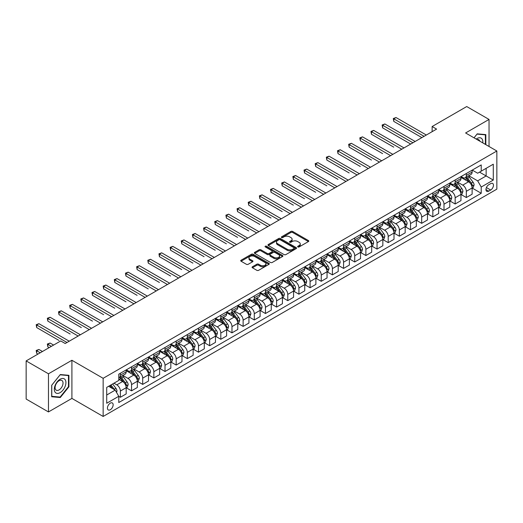 <?xml version="1.0" encoding="UTF-8"?>
<svg xmlns="http://www.w3.org/2000/svg" width="523" height="523" viewBox="0 0 523 523"><rect width="100%" height="100%" fill="white"/><g stroke="black" fill="none" stroke-linecap="round" stroke-linejoin="round"><path stroke-width="0.78" d="M297.881 246.941A0.869 0.503 0 0 0 299.11 246.941L308.42 241.567A1.242 0.713 0 0 0 308.786 241.057A1.242 0.713 0 0 0 308.42 240.554L292.645 231.447A1.242 0.713 0 0 0 290.893 231.447L281.583 236.821A0.869 0.503 0 0 0 281.328 237.174A0.869 0.503 0 0 0 281.583 237.534A0.869 0.503 0 0 0 282.812 237.534L284.015 236.834A3.968 2.288 0 0 1 289.624 236.834L290.938 237.592A3.968 2.288 0 0 1 292.102 239.214A3.968 2.288 0 0 1 290.938 240.835L289.735 241.528A0.869 0.503 0 0 0 289.481 241.881A0.869 0.503 0 0 0 289.735 242.234A0.869 0.503 0 0 0 290.958 242.234L292.167 241.541A3.968 2.288 0 0 1 297.77 241.541L299.084 242.299A3.968 2.288 0 0 1 300.248 243.921A3.968 2.288 0 0 1 299.084 245.535L297.881 246.235A0.869 0.503 0 0 0 297.626 246.588A0.869 0.503 0 0 0 297.881 246.941L297.881 246.235M110.294 409.751A4.04 2.334 120 0 0 112.929 406.188A4.04 2.334 120 0 0 112.314 402.952A4.04 2.334 120 0 0 110.294 403.148A4.04 2.334 120 0 0 107.653 406.711A4.04 2.334 120 0 0 108.274 409.947A4.04 2.334 120 0 0 110.294 409.751M252.426 266.763A1.242 0.713 0 0 0 252.06 267.266A1.242 0.713 0 0 0 252.426 267.769L256.852 270.326A1.242 0.713 0 0 0 258.604 270.326L268.94 264.357A1.242 0.713 0 0 0 269.306 263.854A1.242 0.713 0 0 0 268.94 263.344L253.171 254.237A1.242 0.713 0 0 0 251.419 254.237L241.077 260.212A1.242 0.713 0 0 0 240.711 260.716A1.242 0.713 0 0 0 241.077 261.219L246.425 264.305A1.242 0.713 0 0 0 248.177 264.305L252.602 261.755A1.242 0.713 0 0 0 252.962 261.245A1.242 0.713 0 0 0 252.602 260.742L249.948 259.212A3.315 1.915 0 0 1 248.981 257.859A3.315 1.915 0 0 1 251.027 256.087A3.315 1.915 0 0 1 254.636 256.505L265.024 262.5A3.315 1.915 0 0 1 265.991 263.854A3.315 1.915 0 0 1 263.945 265.619A3.315 1.915 0 0 1 260.336 265.207L258.604 264.207A1.242 0.713 0 0 0 256.852 264.207L252.426 266.763L252.426 267.769M71.906 360.269L48.469 373.795L26.15 360.909L26.15 399.056L48.469 411.941L71.906 398.408L103.149 416.452L103.149 378.306L71.906 360.269L71.906 398.408M489.038 146.499L489.038 119.434L465.601 132.966L496.85 151.003L103.149 378.306M489.038 119.434L466.719 106.548L432.129 126.527L432.129 131.678M26.15 360.909L60.746 340.937L65.205 343.519L436.587 129.103L432.129 126.527M284.1 254.596A1.242 0.713 0 0 0 285.852 254.596L296.195 248.621A1.242 0.713 0 0 0 296.561 248.118A1.242 0.713 0 0 0 296.195 247.614L280.42 238.508A1.242 0.713 0 0 0 278.667 238.508L268.332 244.476A1.242 0.713 0 0 0 267.966 244.98A1.242 0.713 0 0 0 268.332 245.49L284.1 254.596M265.651 247.131A0.869 0.503 0 0 1 266.534 247.248L266.534 246.222L282.57 255.479A1.242 0.713 0 0 1 282.93 255.982A1.242 0.713 0 0 1 282.57 256.492L272.228 262.461A1.242 0.713 0 0 1 270.476 262.461L254.701 253.354L254.701 252.341A1.242 0.713 0 0 0 254.341 252.851A1.242 0.713 0 0 0 254.701 253.354M254.701 252.341L259.127 249.785A1.242 0.713 0 0 1 260.879 249.785L267.279 253.478A1.242 0.713 0 0 0 269.031 253.478L271.967 251.785A1.242 0.713 0 0 0 272.326 251.282A1.242 0.713 0 0 0 271.967 250.772L265.305 246.928A0.869 0.503 0 0 1 265.05 246.575A0.869 0.503 0 0 1 265.586 246.111A0.869 0.503 0 0 1 266.534 246.222M490.692 183.632L488.724 184.769A3.916 2.262 120 0 0 486.168 188.215A3.916 2.262 120 0 0 486.769 191.353A3.916 2.262 120 0 0 488.724 191.156L490.692 190.026A3.916 2.262 120 0 0 493.248 186.574A3.916 2.262 120 0 0 492.646 183.436A3.916 2.262 120 0 0 490.692 183.632M103.149 416.452L496.85 189.149L496.85 151.003M472.256 170.106L477.656 173.224L481.225 171.158L481.225 164.922L118.773 374.187L118.773 380.424L106.718 387.38L106.718 403.253L118.773 396.297L118.773 402.533L481.225 193.268L481.225 187.031L477.656 180.847L468.778 175.721M481.225 171.158L493.281 164.202L493.281 180.075L481.225 187.031M48.469 373.795L48.469 411.941M479.532 172.139L486.135 175.95L486.135 168.328L493.281 164.202M477.656 180.847L486.135 175.95L493.281 180.075M106.718 395.009L115.204 390.112L108.594 386.294M118.773 396.349L120.382 397.277L120.382 391.041A5.047 2.916 -120 0 0 116.806 384.856L113.949 383.202M120.382 397.277L126.18 393.924L126.18 387.687A5.047 2.916 -120 0 0 122.611 381.502L118.773 379.286M126.318 387.818L131.541 390.831L131.541 384.595A5.047 2.916 -120 0 0 127.965 378.41L122.84 375.449M131.541 390.831L137.34 387.484L137.34 381.247A5.047 2.916 -120 0 0 133.77 375.063L126.18 370.676M137.477 381.372L142.701 384.392L142.701 378.155A5.047 2.916 -120 0 0 139.125 371.971L133.999 369.009M142.701 384.392L148.499 381.038L148.499 374.801A5.047 2.916 -120 0 0 144.93 368.617L137.34 364.237M148.637 374.932L153.86 377.946L153.86 371.709A5.047 2.916 -120 0 0 150.284 365.525L145.159 362.563M153.86 377.946L159.659 374.599L159.659 368.362A5.047 2.916 -120 0 0 156.089 362.178L148.499 357.791M159.796 368.486L165.02 371.507L165.02 365.27A5.047 2.916 -120 0 0 161.444 359.085L156.318 356.124M165.02 371.507L170.818 368.153L170.818 361.916A5.047 2.916 -120 0 0 167.249 355.732L159.659 351.351M170.956 362.047L176.179 365.061L176.179 358.824A5.047 2.916 -120 0 0 172.603 352.639L167.478 349.678M176.179 365.061L181.978 361.713L181.978 355.477A5.047 2.916 -120 0 0 178.408 349.292L170.818 344.905M182.115 355.601L187.332 358.621L187.332 352.384A5.047 2.916 -120 0 0 183.763 346.2L178.637 343.238M187.332 358.621L193.137 355.267L193.137 349.031A5.047 2.916 -120 0 0 189.568 342.846L181.978 338.466M193.275 349.161L198.492 352.175L198.492 345.938A5.047 2.916 -120 0 0 194.922 339.754L189.797 336.792M198.492 352.175L204.297 348.828L204.297 342.591A5.047 2.916 -120 0 0 200.727 336.407L193.137 332.02M204.434 342.715L209.651 345.736L209.651 339.499A5.047 2.916 -120 0 0 206.082 333.314L200.956 330.353M209.651 345.736L215.456 342.382L215.456 336.145A5.047 2.916 -120 0 0 211.887 329.961L204.297 325.581M215.594 336.276L220.811 339.29L220.811 333.053A5.047 2.916 -120 0 0 217.241 326.868L212.116 323.907M220.811 339.29L226.616 335.943L226.616 329.706A5.047 2.916 -120 0 0 223.046 323.521L215.456 319.135M226.747 329.83L231.97 332.85L231.97 326.614A5.047 2.916 -120 0 0 228.401 320.422L223.275 317.468M231.97 332.85L237.775 329.497L237.775 323.26A5.047 2.916 -120 0 0 234.206 317.075L226.616 312.695M237.906 323.391L243.13 326.404L243.13 320.168A5.047 2.916 -120 0 0 239.56 313.983L234.435 311.022M243.13 326.404L248.935 323.057L248.935 316.82A5.047 2.916 -120 0 0 245.365 310.636L237.775 306.249M249.066 316.945L254.289 319.965L254.289 313.728A5.047 2.916 -120 0 0 250.72 307.537L245.594 304.582M254.289 319.965L260.094 316.611L260.094 310.374A5.047 2.916 -120 0 0 256.525 304.19L248.935 299.81M260.225 310.505L265.449 313.519L265.449 307.282A5.047 2.916 -120 0 0 261.879 301.098L256.754 298.136M265.449 313.519L271.254 310.172L271.254 303.935A5.047 2.916 -120 0 0 267.684 297.744L260.094 293.364M271.385 304.059L276.608 307.079L276.608 300.843A5.047 2.916 -120 0 0 273.039 294.652L267.913 291.697M276.608 307.079L282.413 303.726L282.413 297.489A5.047 2.916 -120 0 0 278.844 291.304L271.254 286.924M282.544 297.62L287.768 300.633L287.768 294.397A5.047 2.916 -120 0 0 284.198 288.212L279.073 285.251M287.768 300.633L293.573 297.286L293.573 291.05A5.047 2.916 -120 0 0 290.004 284.858L282.413 280.478M293.704 291.174L298.927 294.194L298.927 287.957A5.047 2.916 -120 0 0 295.358 281.766L290.232 278.811M298.927 294.194L304.732 290.84L304.732 284.604A5.047 2.916 -120 0 0 301.163 278.419L293.573 274.039M304.863 284.734L310.087 287.748L310.087 281.511A5.047 2.916 -120 0 0 306.517 275.327L301.392 272.365M310.087 287.748L315.892 284.401L315.892 278.164A5.047 2.916 -120 0 0 312.323 271.973L304.732 267.593M316.023 278.288L321.246 281.302L321.246 275.072A5.047 2.916 -120 0 0 317.677 268.881L312.551 265.926M321.246 281.302L327.052 277.955L327.052 271.718A5.047 2.916 -120 0 0 323.482 265.534L315.892 261.154M327.182 271.849L332.406 274.863L332.406 268.626A5.047 2.916 -120 0 0 328.836 262.441L323.711 259.48M332.406 274.863L338.211 271.515L338.211 265.279A5.047 2.916 -120 0 0 334.635 259.088L327.052 254.708M338.342 265.403L343.565 268.417L343.565 262.18A5.047 2.916 -120 0 0 339.996 255.995L334.87 253.04M343.565 268.417L349.371 265.069L349.371 258.833A5.047 2.916 -120 0 0 345.795 252.648L338.211 248.268M349.501 258.963L354.725 261.977L354.725 255.74A5.047 2.916 -120 0 0 351.155 249.556L346.03 246.595M354.725 261.977L360.53 258.624L360.53 252.393A5.047 2.916 -120 0 0 356.954 246.202L349.371 241.822M360.661 252.517L365.884 255.531L365.884 249.294A5.047 2.916 -120 0 0 362.315 243.11L357.183 240.155M365.884 255.531L371.69 252.184L371.69 245.947A5.047 2.916 -120 0 0 368.114 239.763L360.53 235.383M371.82 246.078L377.044 249.092L377.044 242.855A5.047 2.916 -120 0 0 373.474 236.671L368.342 233.709M377.044 249.092L382.849 245.738L382.849 239.501A5.047 2.916 -120 0 0 379.273 233.317L371.69 228.937M382.98 239.632L388.203 242.646L388.203 236.409A5.047 2.916 -120 0 0 384.634 230.225L379.502 227.27M388.203 242.646L394.009 239.299L394.009 233.062A5.047 2.916 -120 0 0 390.433 226.877L382.849 222.497M394.139 233.193L399.363 236.206L399.363 229.97A5.047 2.916 -120 0 0 395.793 223.785L390.661 220.824M399.363 236.206L405.168 232.853L405.168 226.616A5.047 2.916 -120 0 0 401.592 220.431L394.009 216.051M405.299 226.747L410.522 229.76L410.522 223.524A5.047 2.916 -120 0 0 406.953 217.339L401.821 214.384M410.522 229.76L416.328 226.413L416.328 220.176A5.047 2.916 -120 0 0 412.752 213.992L405.168 209.612M416.458 220.307L421.682 223.321L421.682 217.084A5.047 2.916 -120 0 0 418.112 210.9L412.98 207.938M421.682 223.321L427.481 219.967L427.481 213.73A5.047 2.916 -120 0 0 423.911 207.546L416.328 203.166M427.618 213.861L432.841 216.875L432.841 210.638A5.047 2.916 -120 0 0 429.272 204.454L424.14 201.492M432.841 216.875L438.64 213.528L438.64 207.291A5.047 2.916 -120 0 0 435.071 201.107L427.481 196.726M438.777 207.422L444.001 210.436L444.001 204.199A5.047 2.916 -120 0 0 440.431 198.014L435.299 195.053M444.001 210.436L449.8 207.082L449.8 200.845A5.047 2.916 -120 0 0 446.23 194.661L438.64 190.28M449.937 200.976L455.16 203.99L455.16 197.753A5.047 2.916 -120 0 0 451.591 191.568L446.459 188.607M455.16 203.99L460.959 200.642L460.959 194.406A5.047 2.916 -120 0 0 457.39 188.221L449.8 183.841M461.096 194.536L466.32 197.55L466.32 191.313A5.047 2.916 -120 0 0 462.744 185.129L457.618 182.167M466.32 197.55L472.119 194.196L472.119 187.96A5.047 2.916 -120 0 0 468.549 181.775L460.959 177.395M461.096 176.545L462.744 177.5A5.047 2.916 -120 0 0 465.274 177.748A5.047 2.916 -120 0 0 466.32 175.44L466.32 173.531M449.937 182.991L451.591 183.939A5.047 2.916 -120 0 0 454.114 184.194A5.047 2.916 -120 0 0 455.16 181.88L455.16 179.971M438.777 189.431L440.431 190.385A5.047 2.916 -120 0 0 442.955 190.634A5.047 2.916 -120 0 0 444.001 188.326L444.001 186.417M427.618 195.877L429.272 196.825A5.047 2.916 -120 0 0 431.795 197.079A5.047 2.916 -120 0 0 432.841 194.765L432.841 192.856M416.458 202.316L418.112 203.27A5.047 2.916 -120 0 0 420.636 203.519A5.047 2.916 -120 0 0 421.682 201.211L421.682 199.302M405.299 208.762L406.953 209.71A5.047 2.916 -120 0 0 409.476 209.965A5.047 2.916 -120 0 0 410.522 207.651L410.522 205.742M394.139 215.201L395.793 216.156A5.047 2.916 -120 0 0 398.317 216.404A5.047 2.916 -120 0 0 399.363 214.097L399.363 212.188M382.98 221.647L384.634 222.595A5.047 2.916 -120 0 0 387.157 222.85A5.047 2.916 -120 0 0 388.203 220.536L388.203 218.627M371.82 228.087L373.474 229.041A5.047 2.916 -120 0 0 375.998 229.29A5.047 2.916 -120 0 0 377.044 226.982L377.044 225.073M360.661 234.533L362.315 235.487A5.047 2.916 -120 0 0 364.838 235.736A5.047 2.916 -120 0 0 365.884 233.421L365.884 231.512M349.501 240.972L351.155 241.927A5.047 2.916 -120 0 0 353.679 242.175A5.047 2.916 -120 0 0 354.725 239.867L354.725 237.958M338.342 247.418L339.996 248.373A5.047 2.916 -120 0 0 342.519 248.621A5.047 2.916 -120 0 0 343.565 246.307L343.565 244.398M327.182 253.858L328.836 254.812A5.047 2.916 -120 0 0 331.36 255.061A5.047 2.916 -120 0 0 332.406 252.753L332.406 250.844M316.023 260.304L317.677 261.258A5.047 2.916 -120 0 0 320.2 261.507A5.047 2.916 -120 0 0 321.246 259.192L321.246 257.283M304.863 266.743L306.517 267.698A5.047 2.916 -120 0 0 309.041 267.946A5.047 2.916 -120 0 0 310.087 265.638L310.087 263.729M293.704 273.189L295.358 274.144A5.047 2.916 -120 0 0 297.881 274.392A5.047 2.916 -120 0 0 298.927 272.078L298.927 270.169M282.544 279.628L284.198 280.583A5.047 2.916 -120 0 0 286.722 280.831A5.047 2.916 -120 0 0 287.768 278.524L287.768 276.615M271.385 286.074L273.039 287.029A5.047 2.916 -120 0 0 275.562 287.277A5.047 2.916 -120 0 0 276.608 284.963L276.608 283.054M260.225 292.514L261.879 293.468A5.047 2.916 -120 0 0 264.403 293.717A5.047 2.916 -120 0 0 265.449 291.409L265.449 289.5M249.066 298.96L250.72 299.914A5.047 2.916 -120 0 0 253.243 300.163A5.047 2.916 -120 0 0 254.289 297.849L254.289 295.946M237.906 305.399L239.56 306.354A5.047 2.916 -120 0 0 242.084 306.602A5.047 2.916 -120 0 0 243.13 304.294L243.13 302.386M226.747 311.845L228.401 312.8A5.047 2.916 -120 0 0 230.924 313.048A5.047 2.916 -120 0 0 231.97 310.734L231.97 308.832M215.594 318.285L217.241 319.239A5.047 2.916 -120 0 0 219.765 319.488A5.047 2.916 -120 0 0 220.811 317.18L220.811 315.271M204.434 324.731L206.082 325.685A5.047 2.916 -120 0 0 208.605 325.934A5.047 2.916 -120 0 0 209.651 323.619L209.651 321.717M193.275 331.17L194.922 332.125A5.047 2.916 -120 0 0 197.446 332.373A5.047 2.916 -120 0 0 198.492 330.065L198.492 328.156M182.115 337.616L183.763 338.571A5.047 2.916 -120 0 0 186.286 338.819A5.047 2.916 -120 0 0 187.332 336.505L187.332 334.602M170.956 344.056L172.603 345.01A5.047 2.916 -120 0 0 175.133 345.258A5.047 2.916 -120 0 0 176.179 342.951L176.179 341.042M159.796 350.502L161.444 351.456A5.047 2.916 -120 0 0 163.974 351.704A5.047 2.916 -120 0 0 165.02 349.39L165.02 347.488M148.637 356.941L150.284 357.895A5.047 2.916 -120 0 0 152.814 358.144A5.047 2.916 -120 0 0 153.86 355.836L153.86 353.927M137.477 363.387L139.125 364.341A5.047 2.916 -120 0 0 141.655 364.59A5.047 2.916 -120 0 0 142.701 362.276L142.701 360.373M126.318 369.826L127.965 370.781A5.047 2.916 -120 0 0 130.495 371.029A5.047 2.916 -120 0 0 131.541 368.722L131.541 366.813M472.256 188.09L481.225 193.268M465.274 177.748L471.073 174.401A5.047 2.916 -120 0 0 472.119 172.087L472.119 170.178M454.114 184.194L459.913 180.84A5.047 2.916 -120 0 0 460.959 178.533L460.959 176.624M442.955 190.634L448.754 187.286A5.047 2.916 -120 0 0 449.8 184.972L449.8 183.063M431.795 197.079L437.594 193.726A5.047 2.916 -120 0 0 438.64 191.418L438.64 189.509M420.636 203.519L426.435 200.172A5.047 2.916 -120 0 0 427.481 197.857L427.481 195.948M409.476 209.965L415.282 206.611A5.047 2.916 -120 0 0 416.328 204.303L416.328 202.394M398.317 216.404L404.122 213.057A5.047 2.916 -120 0 0 405.168 210.743L405.168 208.834M387.157 222.85L392.963 219.497A5.047 2.916 -120 0 0 394.009 217.189L394.009 215.28M375.998 229.29L381.803 225.943A5.047 2.916 -120 0 0 382.849 223.628L382.849 221.719M364.838 235.736L370.644 232.382A5.047 2.916 -120 0 0 371.69 230.074L371.69 228.165M353.679 242.175L359.484 238.828A5.047 2.916 -120 0 0 360.53 236.514L360.53 234.605M342.519 248.621L348.325 245.267A5.047 2.916 -120 0 0 349.371 242.96L349.371 241.051M331.36 255.061L337.165 251.713A5.047 2.916 -120 0 0 338.211 249.399L338.211 247.49M320.2 261.507L326.006 258.153A5.047 2.916 -120 0 0 327.052 255.845L327.052 253.936M309.041 267.946L314.846 264.599A5.047 2.916 -120 0 0 315.892 262.285L315.892 260.376M297.881 274.392L303.686 271.038A5.047 2.916 -120 0 0 304.732 268.73L304.732 266.822M286.722 280.831L292.527 277.484A5.047 2.916 -120 0 0 293.573 275.17L293.573 273.268M275.562 287.277L281.367 283.924A5.047 2.916 -120 0 0 282.413 281.616L282.413 279.707M264.403 293.717L270.208 290.37A5.047 2.916 -120 0 0 271.254 288.055L271.254 286.153M253.243 300.163L259.048 296.809A5.047 2.916 -120 0 0 260.094 294.501L260.094 292.592M242.084 306.602L247.889 303.255A5.047 2.916 -120 0 0 248.935 300.941L248.935 299.038M230.924 313.048L236.729 309.694A5.047 2.916 -120 0 0 237.775 307.387L237.775 305.478M219.765 319.488L225.57 316.14A5.047 2.916 -120 0 0 226.616 313.826L226.616 311.924M208.605 325.934L214.41 322.58A5.047 2.916 -120 0 0 215.456 320.272L215.456 318.363M197.446 332.373L203.251 329.026A5.047 2.916 -120 0 0 204.297 326.712L204.297 324.809M186.286 338.819L192.091 335.465A5.047 2.916 -120 0 0 193.137 333.158L193.137 331.249M175.133 345.258L180.932 341.911A5.047 2.916 -120 0 0 181.978 339.597L181.978 337.695M163.974 351.704L169.772 348.351A5.047 2.916 -120 0 0 170.818 346.043L170.818 344.134M152.814 358.144L158.613 354.797A5.047 2.916 -120 0 0 159.659 352.482L159.659 350.58M141.655 364.59L147.453 361.236A5.047 2.916 -120 0 0 148.499 358.928L148.499 357.019M130.495 371.029L136.294 367.682A5.047 2.916 -120 0 0 137.34 365.368L137.34 363.465M118.773 377.678A5.047 2.916 -120 0 0 119.336 377.475L125.134 374.128A5.047 2.916 -120 0 0 126.18 371.814L126.18 369.905M119.336 377.475A5.047 2.916 -120 0 0 120.382 375.161L120.382 373.259M115.204 390.112L118.773 396.297M485.828 144.642L485.828 134.62L477.211 133.849L474.015 137.824M51.685 396.754L60.295 397.526L68.912 386.811L68.912 375.324L60.295 374.553L51.685 385.268L51.685 396.754M68.467 386.549L68.912 386.811M59.387 397.003L60.295 397.526M298.228 247.065L299.084 246.568A3.968 2.288 0 0 0 300.248 244.947L300.248 243.921M292.102 239.214L292.102 240.247A3.968 2.288 0 0 1 290.938 241.861L290.082 242.358M308.42 240.554L308.42 241.567L292.645 232.48A1.242 0.713 0 0 0 290.893 232.48L281.93 237.651M296.195 247.614L296.195 248.621L280.42 239.534A1.242 0.713 0 0 0 278.667 239.534L268.345 245.496L268.332 244.476M294.004 248.471A0.869 0.503 0 0 0 294.259 248.118A0.869 0.503 0 0 0 294.004 247.765L280.158 239.769A0.869 0.503 0 0 0 278.936 239.769L277.661 240.502A3.968 2.288 0 0 0 276.497 242.123A3.968 2.288 0 0 0 277.661 243.744L287.127 249.203A3.968 2.288 0 0 0 292.736 249.203L294.004 248.471L294.004 249.504A0.869 0.503 0 0 0 294.259 249.151L294.259 248.118M276.497 242.123L276.497 243.156A3.968 2.288 0 0 0 277.661 244.771L277.661 243.744M294.004 249.504L292.736 250.236A3.968 2.288 0 0 1 287.127 250.236L277.661 244.771M254.721 253.361L259.127 250.818L259.127 249.785M272.326 251.282L272.326 252.308A1.242 0.713 0 0 1 271.967 252.818L269.031 254.511A1.242 0.713 0 0 1 267.279 254.511L260.879 250.818A1.242 0.713 0 0 0 259.127 250.818M266.534 247.248L282.551 256.499M273.915 257.309A3.315 1.915 0 0 0 277.53 257.728A3.315 1.915 0 0 0 279.576 255.956A3.315 1.915 0 0 0 278.602 254.603L274.948 252.491A1.242 0.713 0 0 0 273.196 252.491L270.26 254.191A1.242 0.713 0 0 0 269.894 254.694A1.242 0.713 0 0 0 270.26 255.198L273.915 257.309L273.915 258.342A3.315 1.915 0 0 0 277.53 258.761A3.315 1.915 0 0 0 279.576 256.989L279.576 255.956M269.894 254.694L269.894 255.727A1.242 0.713 0 0 0 270.26 256.231L270.26 255.198M273.915 258.342L270.26 256.231M265.991 263.854L265.991 264.88A3.315 1.915 0 0 1 263.945 266.652A3.315 1.915 0 0 1 260.336 266.233L258.604 265.239A1.242 0.713 0 0 0 256.852 265.239L252.439 267.783M248.981 257.859L248.981 258.885A3.315 1.915 0 0 0 249.948 260.238L249.948 259.212M252.583 261.762L249.948 260.238M268.927 264.37L253.171 255.27A1.242 0.713 0 0 0 251.419 255.27L241.09 261.232M472.119 188.169L473.191 187.548L474.086 184.972A3.347 1.929 -120 0 0 473.014 182.122L469.366 177.251A9.656 5.576 -120 0 0 468.314 175.99M464.685 179.546A9.656 5.576 -120 0 0 462.711 177.48M471.818 186.116L472.276 185.116A3.347 1.929 -120 0 0 471.321 183.102L467.673 178.232A9.656 5.576 -120 0 0 466.621 176.97M465.718 177.493A8.015 4.629 60 0 1 467.039 178.984L470.125 183.109M393.78 147.166L371.461 134.28L371.461 131.704L373.697 130.417L404.004 147.911M465.548 177.591A9.656 5.576 60 0 1 466.601 178.853L469.026 182.089M424.094 136.32L393.78 118.819L396.016 117.531L426.323 135.026M421.858 137.608L393.78 121.395L393.78 118.819L393.289 118.531L396.016 117.531M393.78 121.395L393.289 118.531M460.959 194.608L462.031 193.994L462.927 191.418A3.347 1.929 -120 0 0 461.855 188.568L458.207 183.697A9.656 5.576 -120 0 0 457.154 182.435M453.526 185.992A9.656 5.576 -120 0 0 451.552 183.919M460.658 192.562L461.116 191.555A3.347 1.929 -120 0 0 460.162 189.548L456.514 184.678A9.656 5.576 -120 0 0 455.461 183.416M454.559 183.933A8.015 4.629 60 0 1 455.879 185.43L458.965 189.548M382.62 153.612L360.308 140.726L360.308 138.144L362.537 136.856L392.845 154.357M454.389 184.031A9.656 5.576 60 0 1 455.441 185.292L457.867 188.535M449.8 201.054L450.872 200.433L451.767 197.857A3.347 1.929 -120 0 0 450.695 195.007L447.047 190.137A9.656 5.576 -120 0 0 445.995 188.875M442.366 192.431A9.656 5.576 -120 0 0 440.392 190.365M449.499 199.008L449.957 198.001A3.347 1.929 -120 0 0 449.002 195.988L445.354 191.117A9.656 5.576 -120 0 0 444.302 189.856M443.399 190.379A8.015 4.629 60 0 1 444.72 191.869L447.806 195.994M371.461 160.051L349.148 147.166L349.148 144.59L351.378 143.302L381.685 160.796M443.229 190.477A9.656 5.576 60 0 1 444.282 191.738L446.707 194.974M438.64 207.494L439.712 206.879L440.608 204.303A3.347 1.929 -120 0 0 439.536 201.453L435.894 196.583A9.656 5.576 -120 0 0 434.835 195.321M431.207 198.877A9.656 5.576 -120 0 0 429.233 196.805M438.339 205.447L438.804 204.441A3.347 1.929 -120 0 0 437.843 202.434L434.195 197.563A9.656 5.576 -120 0 0 433.142 196.302M432.24 196.818A8.015 4.629 60 0 1 433.56 198.315L436.646 202.434M360.308 166.497L337.989 153.612L337.989 151.029L340.218 149.741L370.526 167.242M432.07 196.916A9.656 5.576 60 0 1 433.122 198.178L435.548 201.42M412.935 142.759L382.62 125.259L384.856 123.971L415.164 141.472M410.699 144.047L382.62 127.841L382.62 125.259L382.13 124.977L384.856 123.971M382.62 127.841L382.13 124.977M401.775 149.205L370.97 131.423L373.697 130.417M371.461 134.28L370.97 131.423M390.616 155.645L359.811 137.863L362.537 136.856M360.308 140.726L359.811 137.863M427.481 213.94L428.553 213.319L429.448 210.743A3.347 1.929 -120 0 0 428.383 207.893L424.735 203.029A9.656 5.576 -120 0 0 423.676 201.76M420.047 205.317A9.656 5.576 -120 0 0 418.073 203.251M427.18 211.893L427.644 210.887A3.347 1.929 -120 0 0 426.683 208.873L423.035 204.003A9.656 5.576 -120 0 0 421.983 202.741M421.08 203.264A8.015 4.629 60 0 1 422.401 204.755L425.487 208.88M349.148 172.936L326.829 160.051L326.829 157.475L329.059 156.187L359.366 173.682M420.91 203.362A9.656 5.576 60 0 1 421.963 204.624L424.388 207.86M379.456 162.091L348.651 144.309L351.378 143.302M349.148 147.166L348.651 144.309M482.775 142.877A8.205 4.74 120 0 0 482.056 138.981A8.205 4.74 120 0 0 476.198 139.085M479.794 141.158A5.616 3.243 120 0 0 479.414 140.341A5.616 3.243 120 0 0 478.78 139.759A5.616 3.243 120 0 0 477.068 139.582M477.015 134.097L485.377 134.849L485.377 144.381M484.828 134.529L485.377 134.849M474.034 137.83L477.028 134.104M60.119 379.234A8.205 4.74 120 0 0 54.314 389.289A8.205 4.74 120 0 0 60.119 392.636A8.205 4.74 120 0 0 65.924 382.588A8.205 4.74 120 0 0 60.119 379.234M59.06 380.737A5.616 3.243 120 0 0 55.392 385.686A5.616 3.243 120 0 0 56.255 390.191A5.616 3.243 120 0 0 59.06 389.916A5.616 3.243 120 0 0 62.734 384.961A5.616 3.243 120 0 0 61.871 380.463A5.616 3.243 120 0 0 59.06 380.737M68.467 386.68L60.119 397.068L51.77 396.323L51.77 385.19L60.119 374.808L68.467 375.553L68.467 386.68M67.912 375.233L68.467 375.553M416.328 220.379L417.393 219.765L418.289 217.189A3.347 1.929 -120 0 0 417.223 214.338L413.575 209.468A9.656 5.576 -120 0 0 412.516 208.206M408.888 211.763A9.656 5.576 -120 0 0 406.914 209.69M416.02 218.333L416.485 217.326A3.347 1.929 -120 0 0 415.524 215.319L411.876 210.449A9.656 5.576 -120 0 0 410.823 209.187M409.921 209.703A8.015 4.629 60 0 1 411.241 211.2L414.327 215.319M337.989 179.382L315.67 166.497L315.67 163.915L317.899 162.627L348.207 180.128M409.751 209.801A9.656 5.576 60 0 1 410.803 211.063L413.229 214.306M405.168 226.825L406.234 226.204L407.129 223.628A3.347 1.929 -120 0 0 406.064 220.778L402.416 215.914A9.656 5.576 -120 0 0 401.357 214.646M397.728 218.202A9.656 5.576 -120 0 0 395.754 216.136M404.861 224.779L405.325 223.772A3.347 1.929 -120 0 0 404.364 221.759L400.716 216.888A9.656 5.576 -120 0 0 399.664 215.626M398.761 216.149A8.015 4.629 60 0 1 400.082 217.646L403.168 221.765M326.829 185.822L304.51 172.936L304.51 170.361L306.74 169.073L337.047 186.567M398.591 216.247A9.656 5.576 60 0 1 399.644 217.509L402.069 220.745M394.009 233.271L395.074 232.65L395.97 230.074A3.347 1.929 -120 0 0 394.904 227.224L391.256 222.353A9.656 5.576 -120 0 0 390.197 221.092M386.575 224.648A9.656 5.576 -120 0 0 384.595 222.576M393.701 231.218L394.165 230.212A3.347 1.929 -120 0 0 393.204 228.205L389.557 223.334A9.656 5.576 -120 0 0 388.504 222.072M387.608 222.589A8.015 4.629 60 0 1 388.922 224.086L392.008 228.205M315.67 192.268L293.351 179.382L293.351 176.8L295.58 175.512L325.888 193.013M387.432 222.687A9.656 5.576 60 0 1 388.484 223.949L390.91 227.191M382.849 239.711L383.915 239.089L384.81 236.514A3.347 1.929 -120 0 0 383.745 233.663L380.097 228.799A9.656 5.576 -120 0 0 379.038 227.538M375.416 231.088A9.656 5.576 -120 0 0 373.435 229.022M382.542 237.664L383.006 236.658A3.347 1.929 -120 0 0 382.045 234.644L378.397 229.774A9.656 5.576 -120 0 0 377.345 228.512M376.449 229.035A8.015 4.629 60 0 1 377.763 230.532L380.849 234.65M304.51 198.707L282.191 185.822L282.191 183.246L284.42 181.958L314.728 199.459M376.272 229.133A9.656 5.576 60 0 1 377.325 230.395L379.75 233.631M371.69 246.156L372.755 245.535L373.651 242.96A3.347 1.929 -120 0 0 372.585 240.109L368.937 235.239A9.656 5.576 -120 0 0 367.885 233.977M364.256 237.534A9.656 5.576 -120 0 0 362.276 235.461M371.382 244.104L371.846 243.103A3.347 1.929 -120 0 0 370.885 241.09L367.238 236.219A9.656 5.576 -120 0 0 366.185 234.958M365.289 235.474A8.015 4.629 60 0 1 366.603 236.971L369.689 241.09M293.351 205.153L271.032 192.268L271.032 189.686L273.261 188.398L303.569 205.899M365.113 235.572A9.656 5.576 60 0 1 366.165 236.834L368.591 240.077M368.297 168.53L337.492 150.748L340.218 149.741M337.989 153.612L337.492 150.748M357.137 174.976L326.332 157.194L329.059 156.187M326.829 160.051L326.332 157.194M345.978 181.416L315.179 163.634L317.899 162.627M315.67 166.497L315.179 163.634M334.818 187.862L304.02 170.08L306.74 169.073M304.51 172.936L304.02 170.08M323.659 194.301L292.86 176.519L295.58 175.512M293.351 179.382L292.86 176.519M360.53 252.596L361.602 251.975L362.491 249.399A3.347 1.929 -120 0 0 361.426 246.549L357.778 241.685A9.656 5.576 -120 0 0 356.725 240.423M353.097 243.973A9.656 5.576 -120 0 0 351.116 241.907M360.223 250.55L360.687 249.543A3.347 1.929 -120 0 0 359.726 247.529L356.078 242.659A9.656 5.576 -120 0 0 355.025 241.397M354.13 241.92A8.015 4.629 60 0 1 355.444 243.417L358.53 247.536M282.191 211.593L259.872 198.707L259.872 196.132L262.101 194.844L292.409 212.345M353.953 242.018A9.656 5.576 60 0 1 355.006 243.28L357.431 246.516M312.499 200.747L281.701 182.965L284.42 181.958M282.191 185.822L281.701 182.965M349.371 259.042L350.443 258.421L351.332 255.845A3.347 1.929 -120 0 0 350.266 252.995L346.618 248.124A9.656 5.576 -120 0 0 345.566 246.863M341.937 250.419A9.656 5.576 -120 0 0 339.957 248.347M349.063 256.989L349.527 255.989A3.347 1.929 -120 0 0 348.566 253.975L344.919 249.105A9.656 5.576 -120 0 0 343.866 247.843M342.97 248.36A8.015 4.629 60 0 1 344.284 249.857L347.37 253.975M271.032 218.039L248.713 205.153L248.713 202.571L250.942 201.283L281.25 218.784M342.794 248.458A9.656 5.576 60 0 1 343.846 249.719L346.272 252.962M301.34 207.186L270.541 189.404L273.261 188.398M271.032 192.268L270.541 189.404M338.211 265.481L339.283 264.86L340.172 262.285A3.347 1.929 -120 0 0 339.107 259.434L335.459 254.57A9.656 5.576 -120 0 0 334.406 253.309M330.778 256.858A9.656 5.576 -120 0 0 328.797 254.793M337.904 263.435L338.368 262.428A3.347 1.929 -120 0 0 337.407 260.415L333.759 255.544A9.656 5.576 -120 0 0 332.706 254.283M331.811 254.806A8.015 4.629 60 0 1 333.125 256.303L336.211 260.421M259.872 224.478L237.553 211.593L237.553 209.017L239.782 207.729L270.09 225.23M331.634 254.904A9.656 5.576 60 0 1 332.687 256.165L335.112 259.401M290.18 213.632L259.382 195.85L262.101 194.844M259.872 198.707L259.382 195.85M327.052 271.927L328.124 271.306L329.013 268.73A3.347 1.929 -120 0 0 327.947 265.88L324.299 261.01A9.656 5.576 -120 0 0 323.247 259.748M319.618 263.304A9.656 5.576 -120 0 0 317.638 261.232M326.744 269.875L327.208 268.874A3.347 1.929 -120 0 0 326.247 266.861L322.599 261.99A9.656 5.576 -120 0 0 321.547 260.729M320.651 261.245A8.015 4.629 60 0 1 321.965 262.742L325.051 266.861M248.713 230.924L226.394 218.039L226.394 215.463L228.623 214.169L258.931 231.669M320.475 261.343A9.656 5.576 60 0 1 321.527 262.611L323.953 265.847M279.021 220.072L248.222 202.29L250.942 201.283M248.713 205.153L248.222 202.29M315.892 278.367L316.964 277.746L317.853 275.17A3.347 1.929 -120 0 0 316.788 272.32L313.14 267.456A9.656 5.576 -120 0 0 312.087 266.194M308.459 269.744A9.656 5.576 -120 0 0 306.478 267.678M315.585 276.321L316.049 275.314A3.347 1.929 -120 0 0 315.088 273.3L311.44 268.43A9.656 5.576 -120 0 0 310.387 267.168M309.492 267.691A8.015 4.629 60 0 1 310.806 269.188L313.892 273.307M237.553 237.364L215.234 224.478L215.234 221.902L217.463 220.614L247.771 238.115M309.315 267.789A9.656 5.576 60 0 1 310.374 269.051L312.793 272.287M267.861 226.518L237.063 208.736L239.782 207.729M237.553 211.593L237.063 208.736M304.732 284.813L305.805 284.192L306.694 281.616A3.347 1.929 -120 0 0 305.628 278.766L301.98 273.895A9.656 5.576 -120 0 0 300.928 272.633M297.299 276.19A9.656 5.576 -120 0 0 295.318 274.117M304.425 282.76L304.889 281.76A3.347 1.929 -120 0 0 303.928 279.746L300.28 274.876A9.656 5.576 -120 0 0 299.228 273.614M298.332 274.13A8.015 4.629 60 0 1 299.646 275.628L302.732 279.746M226.394 243.81L204.075 230.924L204.075 228.348L206.304 227.054L236.612 244.555M298.156 274.229A9.656 5.576 60 0 1 299.215 275.497L301.64 278.733M256.701 232.957L225.903 215.175L228.623 214.169M226.394 218.039L225.903 215.175M293.573 291.252L294.645 290.638L295.534 288.055A3.347 1.929 -120 0 0 294.469 285.205L290.821 280.341A9.656 5.576 -120 0 0 289.768 279.079M286.14 282.629A9.656 5.576 -120 0 0 284.159 280.563M293.266 289.206L293.73 288.199A3.347 1.929 -120 0 0 292.769 286.186L289.121 281.315A9.656 5.576 -120 0 0 288.068 280.053M287.173 280.576A8.015 4.629 60 0 1 288.487 282.074L291.573 286.192M215.234 250.249L192.915 237.364L192.915 234.788L195.144 233.5L225.452 251.001M286.996 280.674A9.656 5.576 60 0 1 288.055 281.936L290.481 285.172M282.413 297.698L283.486 297.077L284.375 294.501A3.347 1.929 -120 0 0 283.309 291.651L279.661 286.781A9.656 5.576 -120 0 0 278.609 285.519M274.98 289.075A9.656 5.576 -120 0 0 272.999 287.003M282.106 295.645L282.57 294.645A3.347 1.929 -120 0 0 281.609 292.632L277.961 287.761A9.656 5.576 -120 0 0 276.909 286.499M276.013 287.016A8.015 4.629 60 0 1 277.327 288.513L280.413 292.632M204.075 256.695L181.756 243.81L181.756 241.234L183.985 239.939L214.299 257.44M275.837 287.114A9.656 5.576 60 0 1 276.896 288.382L279.321 291.618M271.254 304.138L272.326 303.523L273.215 300.941A3.347 1.929 -120 0 0 272.15 298.09L268.502 293.226A9.656 5.576 -120 0 0 267.449 291.965M263.821 295.515A9.656 5.576 -120 0 0 261.84 293.449M270.947 302.091L271.411 301.085A3.347 1.929 -120 0 0 270.45 299.071L266.808 294.201A9.656 5.576 -120 0 0 265.749 292.939M264.854 293.462A8.015 4.629 60 0 1 266.168 294.959L269.253 299.078M192.915 263.134L170.596 250.249L170.596 247.673L172.825 246.385L203.14 263.886M264.677 293.56A9.656 5.576 60 0 1 265.736 294.822L268.162 298.058M260.094 310.584L261.167 309.962L262.056 307.387A3.347 1.929 -120 0 0 260.99 304.536L257.342 299.666A9.656 5.576 -120 0 0 256.29 298.404M252.661 301.961A9.656 5.576 -120 0 0 250.68 299.888M259.787 308.531L260.251 307.531A3.347 1.929 -120 0 0 259.297 305.517L255.649 300.647A9.656 5.576 -120 0 0 254.59 299.385M253.694 299.901A8.015 4.629 60 0 1 255.008 301.398L258.094 305.517M181.756 269.58L159.437 256.695L159.437 254.119L161.666 252.825L191.98 270.326M253.518 300.006A9.656 5.576 60 0 1 254.577 301.268L257.002 304.504M248.935 317.023L250.007 316.408L250.896 313.826A3.347 1.929 -120 0 0 249.831 310.982L246.183 306.112A9.656 5.576 -120 0 0 245.13 304.85M241.502 308.4A9.656 5.576 -120 0 0 239.521 306.334M248.628 314.977L249.092 313.97A3.347 1.929 -120 0 0 248.137 311.956L244.489 307.086A9.656 5.576 -120 0 0 243.43 305.824M242.535 306.347A8.015 4.629 60 0 1 243.849 307.844L246.934 311.963M170.596 276.02L148.277 263.134L148.277 260.559L150.506 259.271L180.821 276.772M242.365 306.445A9.656 5.576 60 0 1 243.417 307.707L245.843 310.943M237.775 323.469L238.848 322.848L239.737 320.272A3.347 1.929 -120 0 0 238.671 317.422L235.023 312.551A9.656 5.576 -120 0 0 233.971 311.29M230.342 314.846A9.656 5.576 -120 0 0 228.361 312.774M237.468 321.416L237.932 320.416A3.347 1.929 -120 0 0 236.978 318.402L233.33 313.532A9.656 5.576 -120 0 0 232.271 312.27M231.375 312.787A8.015 4.629 60 0 1 232.689 314.284L235.775 318.402M159.437 282.466L137.118 269.58L137.118 267.005L139.353 265.71L169.661 283.211M231.205 312.891A9.656 5.576 60 0 1 232.258 314.153L234.683 317.389M226.616 329.908L227.688 329.294L228.577 326.712A3.347 1.929 -120 0 0 227.512 323.868L223.864 318.997A9.656 5.576 -120 0 0 222.811 317.736M219.183 321.285A9.656 5.576 -120 0 0 217.208 319.22M226.309 327.862L226.773 326.855A3.347 1.929 -120 0 0 225.818 324.842L222.17 319.971A9.656 5.576 -120 0 0 221.111 318.71M220.216 319.233A8.015 4.629 60 0 1 221.53 320.73L224.615 324.848M148.277 288.905L125.958 276.02L125.958 273.444L128.194 272.156L158.502 289.657M220.046 319.331A9.656 5.576 60 0 1 221.098 320.592L223.524 323.829M215.456 336.354L216.529 335.733L217.418 333.158A3.347 1.929 -120 0 0 216.352 330.307L212.704 325.437A9.656 5.576 -120 0 0 211.652 324.175M208.023 327.731A9.656 5.576 -120 0 0 206.049 325.659M215.149 334.302L215.613 333.301A3.347 1.929 -120 0 0 214.659 331.288L211.011 326.417A9.656 5.576 -120 0 0 209.952 325.156M209.056 325.672A8.015 4.629 60 0 1 210.37 327.169L213.456 331.288M137.118 295.351L114.799 282.466L114.799 279.89L117.034 278.602L147.342 296.096M208.886 325.777A9.656 5.576 60 0 1 209.939 327.038L212.364 330.275M245.542 239.403L214.744 221.621L217.463 220.614M215.234 224.478L214.744 221.621M234.382 245.843L203.584 228.061L206.304 227.054M204.075 230.924L203.584 228.061M223.223 252.289L192.425 234.507L195.144 233.5M192.915 237.364L192.425 234.507M212.063 258.728L181.265 240.946L183.985 239.939M181.756 243.81L181.265 240.946M200.904 265.174L170.106 247.392L172.825 246.385M170.596 250.249L170.106 247.392M189.744 271.614L158.946 253.832L161.666 252.825M159.437 256.695L158.946 253.832M178.585 278.059L147.787 260.277L150.506 259.271M148.277 263.134L147.787 260.277M167.425 284.499L136.627 266.717L139.353 265.71M137.118 269.58L136.627 266.717M204.297 342.794L205.369 342.179L206.258 339.597A3.347 1.929 -120 0 0 205.193 336.753L201.545 331.883A9.656 5.576 -120 0 0 200.492 330.621M196.864 334.171A9.656 5.576 -120 0 0 194.889 332.105M203.99 340.748L204.454 339.741A3.347 1.929 -120 0 0 203.499 337.727L199.851 332.863A9.656 5.576 -120 0 0 198.792 331.595M197.897 332.118A8.015 4.629 60 0 1 199.211 333.615L202.296 337.734M125.958 301.791L103.639 288.905L103.639 286.329L105.875 285.042L136.183 302.542M197.727 332.216A9.656 5.576 60 0 1 198.779 333.478L201.205 336.714M156.266 290.945L125.468 273.163L128.194 272.156M125.958 276.02L125.468 273.163M193.137 349.24L194.21 348.619L195.099 346.043A3.347 1.929 -120 0 0 194.033 343.193L190.385 338.322A9.656 5.576 -120 0 0 189.333 337.06M185.704 340.617A9.656 5.576 -120 0 0 183.73 338.544M192.83 347.187L193.294 346.187A3.347 1.929 -120 0 0 192.34 344.173L188.692 339.303A9.656 5.576 -120 0 0 187.639 338.041M186.737 338.558A8.015 4.629 60 0 1 188.051 340.055L191.143 344.18M114.799 308.237L92.479 295.351L92.479 292.775L94.715 291.488L125.023 308.982M186.567 338.662A9.656 5.576 60 0 1 187.62 339.924L190.045 343.16M145.106 297.384L114.308 279.602L117.034 278.602M114.799 282.466L114.308 279.602M181.978 355.679L183.05 355.065L183.939 352.482A3.347 1.929 -120 0 0 182.873 349.639L179.226 344.768A9.656 5.576 -120 0 0 178.173 343.506M174.545 347.056A9.656 5.576 -120 0 0 172.57 344.99M181.677 353.633L182.135 352.626A3.347 1.929 -120 0 0 181.18 350.613L177.532 345.749A9.656 5.576 -120 0 0 176.48 344.48M175.578 345.003A8.015 4.629 60 0 1 176.892 346.501L179.984 350.619M103.639 314.676L81.32 301.791L81.32 299.215L83.556 297.927L113.864 315.428M175.408 345.102A9.656 5.576 60 0 1 176.46 346.363L178.886 349.599M133.947 303.83L103.149 286.048L105.875 285.042M103.639 288.905L103.149 286.048M170.818 362.125L171.89 361.504L172.786 358.928A3.347 1.929 -120 0 0 171.714 356.078L168.066 351.208A9.656 5.576 -120 0 0 167.014 349.946M163.385 353.502A9.656 5.576 -120 0 0 161.411 351.43M170.518 360.072L170.975 359.072A3.347 1.929 -120 0 0 170.021 357.059L166.373 352.188A9.656 5.576 -120 0 0 165.32 350.926M164.418 351.443A8.015 4.629 60 0 1 165.732 352.94L168.824 357.065M92.479 321.122L70.16 308.237L70.16 305.661L72.396 304.373L102.704 321.867M164.248 351.548A9.656 5.576 60 0 1 165.301 352.809L167.726 356.045M122.787 310.27L91.989 292.488L94.715 291.488M92.479 295.351L91.989 292.488M159.659 368.565L160.731 367.95L161.627 365.368A3.347 1.929 -120 0 0 160.554 362.524L156.907 357.654A9.656 5.576 -120 0 0 155.854 356.392M152.226 359.942A9.656 5.576 -120 0 0 150.251 357.876M159.358 366.518L159.816 365.512A3.347 1.929 -120 0 0 158.861 363.498L155.213 358.634A9.656 5.576 -120 0 0 154.161 357.372M153.259 357.889A8.015 4.629 60 0 1 154.573 359.386L157.665 363.505M81.32 327.561L59.001 314.676L59.001 312.1L61.237 310.812L91.545 328.313M153.089 357.987A9.656 5.576 60 0 1 154.141 359.249L156.567 362.485M111.628 316.716L80.83 298.934L83.556 297.927M81.32 301.791L80.83 298.934M148.499 375.011L149.571 374.39L150.467 371.814A3.347 1.929 -120 0 0 149.395 368.963L145.747 364.093A9.656 5.576 -120 0 0 144.694 362.831M141.066 366.388A9.656 5.576 -120 0 0 139.092 364.315M148.199 372.958L148.656 371.958A3.347 1.929 -120 0 0 147.702 369.944L144.054 365.074A9.656 5.576 -120 0 0 143.001 363.812M142.099 364.328A8.015 4.629 60 0 1 143.413 365.825L146.505 369.951M70.16 334.007L47.841 321.122L47.841 318.546L50.077 317.258L80.385 334.753M141.929 364.433A9.656 5.576 60 0 1 142.982 365.695L145.407 368.931M100.468 323.155L69.67 305.373L72.396 304.373M70.16 308.237L69.67 305.373M137.34 381.45L138.412 380.836L139.308 378.253A3.347 1.929 -120 0 0 138.235 375.409L134.588 370.539A9.656 5.576 -120 0 0 133.535 369.277M129.907 372.834A9.656 5.576 -120 0 0 127.932 370.761M137.039 379.404L137.497 378.397A3.347 1.929 -120 0 0 136.542 376.383L132.894 371.52A9.656 5.576 -120 0 0 131.842 370.258M130.94 370.774A8.015 4.629 60 0 1 132.254 372.271L135.346 376.39M59.001 340.447L36.682 327.561L36.682 324.986L38.918 323.698L69.226 341.199M130.77 370.872A9.656 5.576 60 0 1 131.822 372.134L134.248 375.37M89.309 329.601L58.511 311.819L61.237 310.812M59.001 314.676L58.511 311.819M126.18 387.896L127.252 387.275L128.148 384.699A3.347 1.929 -120 0 0 127.076 381.849L123.428 376.978A9.656 5.576 -120 0 0 122.375 375.717M125.88 385.843L126.337 384.843A3.347 1.929 -120 0 0 125.383 382.829L121.735 377.959A9.656 5.576 -120 0 0 120.682 376.697M119.78 377.214A8.015 4.629 60 0 1 121.101 378.711L124.186 382.836M53.601 345.062L50.077 343.029L47.841 344.317L47.841 346.893L49.136 347.638M119.61 377.318A9.656 5.576 60 0 1 120.663 378.58L123.088 381.816M47.841 346.893L47.351 344.029L51.372 346.35M47.351 344.029L50.077 343.029M78.149 336.041L47.351 318.259L50.077 317.258M47.841 321.122L47.351 318.259M116.537 392.433L116.989 391.139A3.347 1.929 -120 0 0 115.916 388.295L112.661 383.947M42.441 351.508L38.918 349.469L36.682 350.756L36.682 353.332L37.976 354.084M114.524 389.72A3.347 1.929 -120 0 0 114.223 389.269L110.968 384.928M110.131 385.412L112.471 388.53M109.895 385.543L111.883 388.19M36.682 353.332L36.192 350.475L40.212 352.796M36.192 350.475L38.918 349.469M66.996 342.487L36.192 324.705L38.918 323.698M36.682 327.561L36.192 324.705M116.806 384.856L122.611 381.502M127.965 378.41L133.77 375.063M139.125 371.971L144.93 368.617M150.284 365.525L156.089 362.178M161.444 359.085L167.249 355.732M172.603 352.639L178.408 349.292M183.763 346.2L189.568 342.846M194.922 339.754L200.727 336.407M206.082 333.314L211.887 329.961M217.241 326.868L223.046 323.521M228.401 320.422L234.206 317.075M239.56 313.983L245.365 310.636M250.72 307.537L256.525 304.19M261.879 301.098L267.684 297.744M273.039 294.652L278.844 291.304M284.198 288.212L290.004 284.858M295.358 281.766L301.163 278.419M306.517 275.327L312.323 271.973M317.677 268.881L323.482 265.534M328.836 262.441L334.635 259.088M339.996 255.995L345.795 252.648M351.155 249.556L356.954 246.202M362.315 243.11L368.114 239.763M373.474 236.671L379.273 233.317M384.634 230.225L390.433 226.877M395.793 223.785L401.592 220.431M406.953 217.339L412.752 213.992M418.112 210.9L423.911 207.546M429.272 204.454L435.071 201.107M440.431 198.014L446.23 194.661M451.591 191.568L457.39 188.221M462.744 185.129L468.549 181.775M466.32 175.44L472.119 172.087M466.32 191.313L472.119 187.96M455.16 197.753L460.959 194.406M455.16 181.88L460.959 178.533M444.001 204.199L449.8 200.845M444.001 188.326L449.8 184.972M432.841 210.638L438.64 207.291M432.841 194.765L438.64 191.418M421.682 217.084L427.481 213.73M421.682 201.211L427.481 197.857M410.522 223.524L416.328 220.176M410.522 207.651L416.328 204.303M399.363 229.97L405.168 226.616M399.363 214.097L405.168 210.743M388.203 236.409L394.009 233.062M388.203 220.536L394.009 217.189M377.044 242.855L382.849 239.501M377.044 226.982L382.849 223.628M365.884 249.294L371.69 245.947M365.884 233.421L371.69 230.074M354.725 255.74L360.53 252.393M354.725 239.867L360.53 236.514M343.565 262.18L349.371 258.833M343.565 246.307L349.371 242.96M332.406 268.626L338.211 265.279M332.406 252.753L338.211 249.399M321.246 275.072L327.052 271.718M321.246 259.192L327.052 255.845M310.087 281.511L315.892 278.164M310.087 265.638L315.892 262.285M298.927 287.957L304.732 284.604M298.927 272.078L304.732 268.73M287.768 294.397L293.573 291.05M287.768 278.524L293.573 275.17M276.608 300.843L282.413 297.489M276.608 284.963L282.413 281.616M265.449 307.282L271.254 303.935M265.449 291.409L271.254 288.055M254.289 313.728L260.094 310.374M254.289 297.849L260.094 294.501M243.13 320.168L248.935 316.82M243.13 304.294L248.935 300.941M231.97 326.614L237.775 323.26M231.97 310.734L237.775 307.387M220.811 333.053L226.616 329.706M220.811 317.18L226.616 313.826M209.651 339.499L215.456 336.145M209.651 323.619L215.456 320.272M198.492 345.938L204.297 342.591M198.492 330.065L204.297 326.712M187.332 352.384L193.137 349.031M187.332 336.505L193.137 333.158M176.179 358.824L181.978 355.477M176.179 342.951L181.978 339.597M165.02 365.27L170.818 361.916M165.02 349.39L170.818 346.043M153.86 371.709L159.659 368.362M153.86 355.836L159.659 352.482M142.701 378.155L148.499 374.801M142.701 362.276L148.499 358.928M131.541 384.595L137.34 381.247M131.541 368.722L137.34 365.368M120.382 391.041L126.18 387.687M120.382 375.161L126.18 371.814M486.41 187.554L490.692 190.026M485.959 189.561L488.724 191.156M299.084 246.568L299.084 245.535M289.735 242.234L289.735 241.528M290.938 241.861L290.938 240.835M281.583 237.534L281.583 236.821M290.893 232.48L290.893 231.447M292.645 232.48L292.645 231.447M278.667 239.534L278.667 238.508M280.42 239.534L280.42 238.508M287.127 250.236L287.127 249.203M292.736 250.236L292.736 249.203M260.879 250.818L260.879 249.785M267.279 254.511L267.279 253.478M269.031 254.511L269.031 253.478M271.967 252.818L271.967 251.785M282.57 256.492L282.57 255.479M256.852 265.239L256.852 264.207M258.604 265.239L258.604 264.207M260.336 266.233L260.336 265.207M252.602 261.755L252.602 260.742M241.077 261.219L241.077 260.212M251.419 255.27L251.419 254.237M253.171 255.27L253.171 254.237M268.94 264.357L268.94 263.344M471.87 186.306L474.06 185.037M467.673 178.232L469.366 177.251M465.045 179.755L466.601 178.853M471.321 183.102L473.014 182.122M471.053 184.41L472.276 185.116M460.711 192.745L462.901 191.477M456.514 184.678L458.207 183.697M453.886 186.195L455.441 185.292M460.162 189.548L461.855 188.568M459.894 190.849L461.116 191.555M449.551 199.191L451.741 197.923M445.354 191.117L447.047 190.137M442.726 192.641L444.282 191.738M449.002 195.988L450.695 195.007M448.734 197.295L449.957 198.001M438.392 205.631L440.582 204.369M434.195 197.563L435.894 196.583M431.567 199.08L433.122 198.178M437.843 202.434L439.536 201.453M437.574 203.735L438.804 204.441M427.232 212.077L429.422 210.808M423.035 204.003L424.735 203.029M420.407 205.526L421.963 204.624M426.683 208.873L428.383 207.893M426.422 210.181L427.644 210.887M416.073 218.516L418.269 217.254M411.876 210.449L413.575 209.468M409.248 211.965L410.803 211.063M415.524 215.319L417.223 214.338M415.262 216.62L416.485 217.326M404.913 224.962L407.11 223.694M400.716 216.888L402.416 215.914M398.088 218.411L399.644 217.509M404.364 221.759L406.064 220.778M404.102 223.066L405.325 223.772M393.754 231.401L395.95 230.14M389.557 223.334L391.256 222.353M386.928 224.851L388.484 223.949M393.204 228.205L394.904 227.224M392.943 229.512L394.165 230.212M382.594 237.847L384.791 236.579M378.397 229.774L380.097 228.799M375.769 231.297L377.325 230.395M382.045 234.644L383.745 233.663M381.783 235.951L383.006 236.658M371.435 244.287L373.631 243.025M367.238 236.219L368.937 235.239M364.609 237.736L366.165 236.834M370.885 241.09L372.585 240.109M370.624 242.397L371.846 243.103M360.275 250.733L362.472 249.464M356.078 242.659L357.778 241.685M353.45 244.182L355.006 243.28M359.726 247.529L361.426 246.549M359.464 248.837L360.687 249.543M349.116 257.172L351.312 255.91M344.919 249.105L346.618 248.124M342.29 250.622L343.846 249.719M348.566 253.975L350.266 252.995M348.305 255.283L349.527 255.989M337.956 263.618L340.153 262.35M333.759 255.544L335.459 254.57M331.131 257.068L332.687 256.165M337.407 260.415L339.107 259.434M337.145 261.722L338.368 262.428M326.803 270.058L328.993 268.796M322.599 261.99L324.299 261.01M319.971 263.507L321.527 262.611M326.247 266.861L327.947 265.88M325.986 268.168L327.208 268.874M315.644 276.504L317.834 275.235M311.44 268.43L313.14 267.456M308.812 269.953L310.374 269.051M315.088 273.3L316.788 272.32M314.826 274.608L316.049 275.314M304.484 282.943L306.674 281.681M300.28 274.876L301.98 273.895M297.652 276.392L299.215 275.497M303.928 279.746L305.628 278.766M303.667 281.054L304.889 281.76M293.325 289.389L295.515 288.121M289.121 281.315L290.821 280.341M286.493 282.838L288.055 281.936M292.769 286.186L294.469 285.205M292.507 287.493L293.73 288.199M282.165 295.828L284.355 294.567M277.961 287.761L279.661 286.781M275.333 289.278L276.896 288.382M281.609 292.632L283.309 291.651M281.348 293.939L282.57 294.645M271.006 302.274L273.196 301.006M266.808 294.201L268.502 293.226M264.174 295.724L265.736 294.822M270.45 299.071L272.15 298.09M270.188 300.379L271.411 301.085M259.846 308.714L262.036 307.452M255.649 300.647L257.342 299.666M253.014 302.163L254.577 301.268M259.297 305.517L260.99 304.536M259.029 306.824L260.251 307.531M248.686 315.16L250.877 313.892M244.489 307.086L246.183 306.112M241.855 308.609L243.417 307.707M248.137 311.956L249.831 310.982M247.869 313.264L249.092 313.97M237.527 321.599L239.717 320.338M233.33 313.532L235.023 312.551M230.695 315.049L232.258 314.153M236.978 318.402L238.671 317.422M236.71 319.71L237.932 320.416M226.367 328.045L228.558 326.777M222.17 319.971L223.864 318.997M219.536 321.495L221.098 320.592M225.818 324.842L227.512 323.868M225.55 326.149L226.773 326.855M215.208 334.485L217.398 333.223M211.011 326.417L212.704 325.437M208.376 327.934L209.939 327.038M214.659 331.288L216.352 330.307M214.391 332.595L215.613 333.301M204.048 340.931L206.239 339.662M199.851 332.863L201.545 331.883M197.217 334.38L198.779 333.478M203.499 337.727L205.193 336.753M203.231 339.035L204.454 339.741M192.889 347.37L195.079 346.108M188.692 339.303L190.385 338.322M186.057 340.819L187.62 339.924M192.34 344.173L194.033 343.193M192.072 345.481L193.294 346.187M181.729 353.816L183.919 352.548M177.532 345.749L179.226 344.768M174.898 347.265L176.46 346.363M181.18 350.613L182.873 349.639M180.912 351.92L182.135 352.626M170.57 360.255L172.76 358.994M166.373 352.188L168.066 351.208M163.738 353.705L165.301 352.809M170.021 357.059L171.714 356.078M169.753 358.366L170.975 359.072M159.41 366.701L161.6 365.433M155.213 358.634L156.907 357.654M152.579 360.151L154.141 359.249M158.861 363.498L160.554 362.524M158.593 364.806L159.816 365.512M148.251 373.141L150.441 371.879M144.054 365.074L145.747 364.093M141.426 366.59L142.982 365.695M147.702 369.944L149.395 368.963M147.434 371.252L148.656 371.958M137.091 379.587L139.281 378.319M132.894 371.52L134.588 370.539M130.266 373.036L131.822 372.134M136.542 376.383L138.235 375.409M136.274 377.691L137.497 378.397M125.932 386.026L128.122 384.765M121.735 377.959L123.428 376.978M119.107 379.476L120.663 378.58M125.383 382.829L127.076 381.849M125.115 384.137L126.337 384.843M116.119 391.694L116.962 391.204M114.223 389.269L115.916 388.295"/></g></svg>

